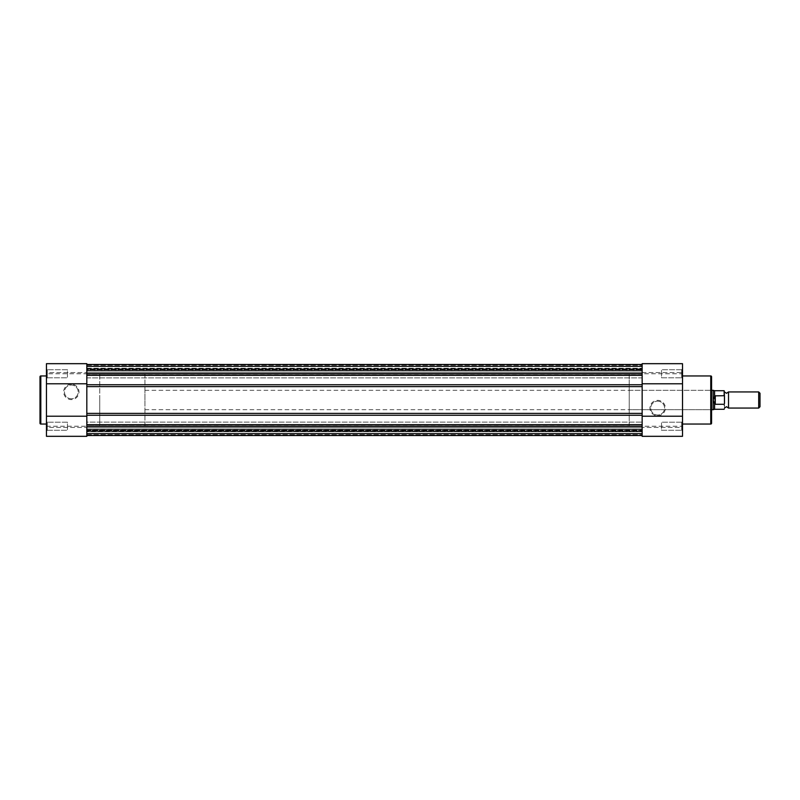 <?xml version="1.0" encoding="UTF-8"?>
<svg xmlns="http://www.w3.org/2000/svg" width="800" height="800" viewBox="0 0 800 800"><rect width="100%" height="100%" fill="white"/><g stroke="black" fill="none" stroke-linecap="round" stroke-linejoin="round"><path stroke-width="0.6" stroke-dasharray="4 3" d="M47.26 430.27L46.46 431.08L46.46 421.39L46.46 431.08L46.46 421.39L46.46 431.08L47.26 430.27L47.26 422.2L46.46 421.39L47.26 422.2L47.26 430.27L47.26 422.2L47.26 430.27L67.44 430.27L47.26 430.27M47.26 377.8L46.46 378.61L46.46 368.92L46.46 378.61L46.46 368.92L46.46 378.61L47.26 377.8L47.26 369.73L46.46 368.92L47.26 369.73L47.26 377.8L47.26 369.73L47.26 377.8L67.44 377.8L47.26 377.8M71.32 384.26A7.67 7.67 0 0 0 63.65 391.93A7.67 7.67 0 0 0 71.32 399.6A7.67 7.67 0 0 0 78.99 391.93A7.67 7.67 0 0 0 71.32 384.26M71.32 398.79A6.86 6.86 0 0 1 64.46 391.93A6.86 6.86 0 0 1 71.32 385.07A6.86 6.86 0 0 1 78.18 391.93A6.86 6.86 0 0 1 71.32 398.79A6.86 6.86 0 0 1 64.46 391.93A6.86 6.86 0 0 1 71.32 385.07A6.86 6.86 0 0 1 78.18 391.93A6.86 6.86 0 0 1 71.32 398.79M86.82 436.32L86.82 427.44L46.46 427.44L46.46 436.32L46.46 427.44L86.82 427.44L86.82 363.68L86.82 372.56L86.82 363.68L46.46 363.68L46.46 436.32L86.82 436.32M67.44 369.73L47.26 369.73L67.44 369.73L67.44 377.8L67.44 369.73M67.44 422.2L47.26 422.2L67.44 422.2L67.44 430.27L67.44 422.2M46.46 424.05L46.46 375.95L46.46 424.05M144.93 374.17L144.93 400L144.93 374.17L99.73 374.17L99.73 425.83L99.73 374.17L86.82 374.17L86.82 425.83L86.82 374.17L642.15 374.17L642.15 425.83L642.15 374.17L642.15 425.83L642.15 374.17L629.24 374.17L629.24 425.83L86.82 425.83L86.82 374.17L86.82 425.83L99.73 425.83L99.73 400L99.73 425.83L144.93 425.83L144.93 400L144.93 425.83M46.46 372.56L46.46 363.68L46.46 372.56L86.82 372.56L46.46 372.56M40 376.75L40 423.25M681.7 422.2L682.51 421.39L682.51 431.08L682.51 421.39L682.51 431.08L682.51 421.39L681.7 422.2L681.7 430.27L682.51 431.08L681.7 430.27L681.7 422.2L681.7 430.27L681.7 422.2L661.52 422.2L681.7 422.2M681.7 369.73L682.51 368.92L682.51 378.61L682.51 368.92L682.51 378.61L682.51 368.92L681.7 369.73L681.7 377.8L682.51 378.61L681.7 377.8L681.7 369.73L681.7 377.8L681.7 369.73L661.52 369.73L681.7 369.73M657.65 415.79A7.72 7.72 0 0 0 665.37 408.07A7.72 7.72 0 0 0 657.65 400.35A7.72 7.72 0 0 0 649.93 408.07A7.72 7.72 0 0 0 657.65 415.79M657.65 401.16A6.91 6.91 0 0 1 664.56 408.07A6.91 6.91 0 0 1 657.65 414.99A6.91 6.91 0 0 1 650.74 408.07A6.91 6.91 0 0 1 657.65 401.16A6.91 6.91 0 0 1 664.56 408.07A6.91 6.91 0 0 1 657.65 414.99A6.91 6.91 0 0 1 650.74 408.07A6.91 6.91 0 0 1 657.65 401.16M629.24 409.69L629.24 390.31L629.24 409.69L710.76 409.69L710.76 390.31L711.57 389.51L711.57 410.49L711.57 389.51M629.24 390.31L710.76 390.31L710.76 409.69L711.57 410.49M642.15 363.68L642.15 436.32L642.15 427.44L642.15 436.32L682.51 436.32L682.51 363.68M642.15 372.56L682.51 372.56L642.15 372.56L642.15 366.66L642.15 372.56L86.82 372.56L642.15 372.56L642.15 366.66L642.15 372.56L86.82 372.56L642.15 372.56M661.52 430.27L681.7 430.27L661.52 430.27L661.52 422.2L661.52 430.27M661.52 377.8L681.7 377.8L661.52 377.8L661.52 369.73L661.52 377.8M682.51 375.95L682.51 424.05L682.51 375.95M682.51 427.44L682.51 436.32L682.51 427.44L642.15 427.44L682.51 427.44M629.24 425.83L629.24 374.17M711.57 423.25L711.57 376.75M86.82 430.35L642.15 430.35L642.15 422.12L642.15 430.35L642.15 422.12L642.15 430.35L86.82 430.35L86.82 422.12L642.15 422.12L86.82 422.12L86.82 430.35M86.82 377.88L642.15 377.88L642.15 369.65L642.15 377.88L642.15 369.65L642.15 377.88L86.82 377.88L86.82 369.65L642.15 369.65L86.82 369.65L86.82 377.88M86.82 429.06L642.15 429.06M642.15 368.81L642.15 366.1L642.15 371.01L86.82 371.01L642.15 371.01L642.15 364.48L642.15 369.05L642.15 364.48L86.82 364.48L642.15 364.48L86.82 364.48L86.82 369.05L642.15 369.05L86.82 369.05L86.82 366.1L86.82 371.01L642.15 371.01L86.82 371.01L86.82 370.2L642.15 370.2L86.82 370.2L86.82 364.48L642.15 364.48L86.82 364.48L642.15 364.48L86.82 364.48L642.15 364.48L642.15 368.81L86.82 368.81L86.82 364.48L642.15 364.48L642.15 373.77L642.15 364.48L642.15 366.66L86.82 366.66L642.15 366.66L86.82 366.66L86.82 372.56L86.82 366.66L642.15 366.66L642.15 365.29L642.15 366.66L86.82 366.66L642.15 366.66L86.82 366.66L86.82 372.56L86.82 366.66L642.15 366.66L642.15 364.48L642.15 366.1L86.82 366.1L642.15 366.1L86.82 366.1L642.15 366.1L642.15 364.48L642.15 365.29L642.15 364.48L86.82 364.48L86.82 368.81L642.15 368.81M86.82 424.67L86.82 435.52L86.82 424.67L642.15 424.67L642.15 373.77L642.15 375.33L86.82 375.33L86.82 364.48L642.15 364.48M86.82 364.48L86.82 373.77L682.51 373.77M86.82 415.25L642.15 415.25L642.15 413.37L86.82 413.37L86.82 415.25L86.82 373.77L46.46 373.77M46.46 426.23L642.15 426.23L642.15 424.67L642.15 435.52L642.15 428.99L642.15 435.52L86.82 435.52L642.15 435.52L86.82 435.52L642.15 435.52L86.82 435.52L86.82 428.99L642.15 428.99L86.82 428.99L642.15 428.99L86.82 428.99L86.82 429.8L642.15 429.8L86.82 429.8L86.82 435.52L642.15 435.52L86.82 435.52L642.15 435.52L642.15 426.23L682.51 426.23M86.82 435.52L86.82 433.34L642.15 433.34L642.15 427.44L86.82 427.44L642.15 427.44L642.15 433.34L642.15 427.44L86.82 427.44L642.15 427.44L642.15 434.71L642.15 433.34L86.82 433.34L86.82 427.44L86.82 433.34L642.15 433.34L86.82 433.34L642.15 433.34L642.15 434.71L642.15 433.34L86.82 433.34L86.82 427.44L86.82 433.34L642.15 433.34L86.82 433.34L86.82 435.52L642.15 435.52L642.15 433.9L86.82 433.9L86.82 435.52L642.15 435.52L642.15 433.9L86.82 433.9L642.15 433.9L86.82 433.9L86.82 431.76L642.15 431.76L86.82 431.76L86.82 430.95L642.15 430.95L86.82 430.95L642.15 431.19L86.82 431.19L86.82 435.52L642.15 435.52M86.82 375.33L86.82 386.63L642.15 386.63L642.15 375.33M642.15 415.25L642.15 424.67M728.52 408.07L728.52 391.93M758.69 391.93L758.69 408.07M760 406.76L760 393.24M724.48 400L724.48 391.93L724.48 400M713.18 409.69L713.18 400L714.8 404.13L724.16 404.29L724.16 409.28M724.16 390.72L724.16 404.29M724.48 396.47L724.48 391.04M724.48 408.96L724.48 403.53M724.16 395.71L714.8 395.87L713.18 400L713.18 390.31M714.8 395.87L714.8 404.13M715.28 395.71L715.28 404.29M714.59 409.28L714.59 403.75M714.59 396.25L714.59 390.72M144.93 400L144.93 390.31L144.93 400M40.81 424.05L40.81 375.95M710.76 375.95L710.76 424.05M86.82 368.24L642.15 368.24L86.82 368.24M86.82 365.29L642.15 365.29L86.82 365.29M86.82 384.75L642.15 384.75M86.82 434.71L642.15 434.71L86.82 434.71M86.82 370.94L642.15 370.94M144.93 409.69L711.57 409.69M144.93 390.31L711.57 390.31"/><path stroke-width="1.2" d="M46.46 375.95L40.81 375.95A0.81 0.81 0 0 0 40 376.75L40 423.25A0.81 0.81 0 0 0 40.81 424.05L46.46 424.05M86.82 436.32L46.46 436.32L46.46 363.68L86.82 363.68L86.82 436.32M86.82 416.22L46.46 416.22M86.82 383.78L46.46 383.78M682.51 424.05L710.76 424.05A0.81 0.81 0 0 0 711.57 423.25L711.57 376.75A0.81 0.81 0 0 0 710.76 375.95L682.51 375.95M642.15 363.68L682.51 363.68L682.51 436.32L642.15 436.32L642.15 363.68L682.51 363.68M642.15 416.22L682.51 416.22M642.15 383.78L682.51 383.78M642.15 375.33L86.82 375.33M86.82 364.48L642.15 364.48M86.82 435.52L642.15 435.52M642.15 424.67L86.82 424.67M86.82 386.63L86.82 413.37L642.15 413.37L642.15 386.63L86.82 386.63M724.48 391.93L726.5 393.3L728.52 391.93L728.52 408.07L726.5 406.7L724.48 408.07M758.69 408.07L758.69 391.93L760 393.24L760 406.76L758.69 408.07L728.52 408.07M724.16 395.71L724.16 390.72L724.48 396.47L724.16 395.71L714.8 395.87L713.18 400L713.18 409.69L711.57 409.69M724.48 396.47L724.48 403.53M715.28 395.71L715.28 404.29L724.16 404.29M714.8 395.87L715.28 404.29M714.59 396.25L714.59 390.72L713.18 390.31L713.18 400L714.8 404.13M714.59 403.75L714.59 409.28L724.16 409.28M40.81 375.95L40.81 424.05M710.76 424.05L710.76 375.95M86.82 373.77L642.15 373.77M86.82 426.23L642.15 426.23M642.15 384.75L86.82 384.75M642.15 415.25L86.82 415.25M714.59 409.28L713.18 409.69M714.59 390.72L724.16 390.72M711.57 390.31L713.18 390.31M728.52 391.93L758.69 391.93"/></g></svg>

